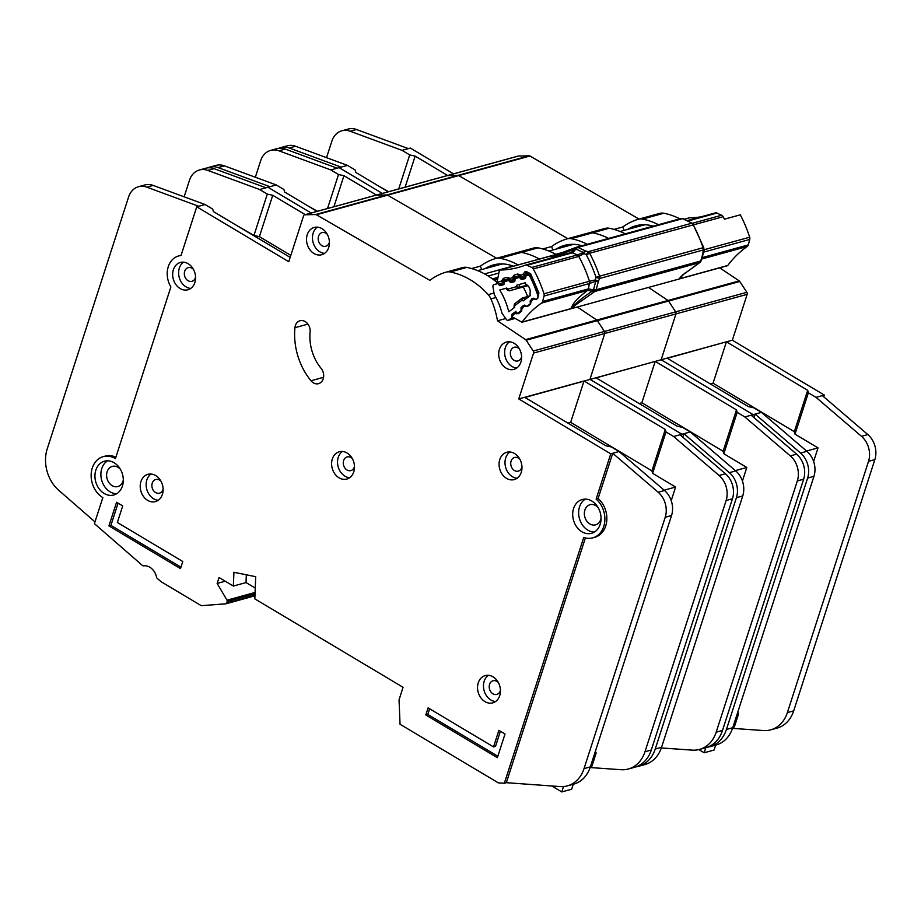 <?xml version="1.0" encoding="UTF-8"?>
<svg xmlns="http://www.w3.org/2000/svg" width="921" height="921" viewBox="0 0 921 921"><rect width="100%" height="100%" fill="white"/><g stroke="black" fill="none" stroke-linecap="round" stroke-linejoin="round"><path stroke-width="1.38" d="M564.469 252.147L499.447 270.037L497.236 281.216A2.026 1.6 74.6 0 0 497.282 282.333L498.365 283.472L500.23 283.587L504.386 282.344L504.086 283.91A1.347 1.071 74.6 0 1 503.384 284.773L500.402 285.614A1.347 1.071 74.6 0 1 499.366 285.245L498.296 284.059A1.347 1.071 74.6 0 0 497.259 283.703L493.99 284.624A2.026 1.6 -105.4 0 0 492.942 286.753L494.289 294.651A54.846 43.517 74.6 0 1 501.98 313.255L506.492 319.575A2.026 1.6 -105.4 0 0 508.645 320.105L511.42 318.01A1.347 1.071 74.6 0 0 511.857 316.916L511.754 315.247A1.347 1.071 74.6 0 1 512.191 314.153L514.724 312.242A1.347 1.071 74.6 0 1 515.772 312.219L517.049 313.013A1.347 1.071 74.6 0 0 518.097 312.99L520.641 311.079A1.347 1.071 74.6 0 0 521.079 309.997L520.987 308.305A1.347 1.071 74.6 0 1 521.413 307.223L523.934 305.3A1.347 1.071 74.6 0 1 525.005 305.288L526.248 306.071A1.347 1.071 74.6 0 0 527.307 306.06L529.84 304.16A1.347 1.071 74.6 0 0 530.277 303.067L530.174 301.397A1.347 1.071 74.6 0 1 530.611 300.304L533.144 298.392A1.347 1.071 74.6 0 1 534.192 298.369L535.458 299.164A1.347 1.071 74.6 0 0 536.506 299.141L536.782 298.934A3.373 2.671 74.6 0 0 537.68 295.146A104.453 82.867 -105.4 0 0 530.197 277.037A3.373 2.671 74.6 0 0 527.031 275.275L530.07 274.446L527.042 275.275A3.373 2.671 74.6 0 0 527.008 275.287L526.697 275.379A1.347 1.071 74.6 0 0 525.995 276.231L525.695 277.797A1.347 1.071 74.6 0 1 524.993 278.66L522.011 279.5A1.347 1.071 74.6 0 1 520.975 279.132L519.905 277.946L525.983 276.277M525.235 282.839L516.704 285.199L525.212 282.793A95.692 75.913 74.6 0 1 525.937 284.347A6.908 5.48 74.6 0 1 529.874 293.857A95.692 75.913 74.6 0 1 530.45 295.48L523.197 300.937L522 300.188L522.46 297.955A1.347 1.071 74.6 0 1 522.748 297.805L522.748 297.805A1.347 1.071 74.6 0 1 523.508 297.932L522 300.188L514.609 305.76L514.137 304.978M477.723 270.659L499.654 264.626A45.82 36.356 74.6 0 1 502.912 263.936M530.024 295.802L522.207 298.07L514.344 303.988L514.712 307.326L508.772 311.782A63.607 50.471 -105.4 0 0 499.781 289.988L506.101 288.204M515.184 279.293L514.908 280.847A1.347 1.071 74.6 0 1 514.206 281.722L511.224 282.54A1.347 1.071 74.6 0 1 510.188 282.183L509.094 280.997L515.184 279.316A1.347 1.071 74.6 0 1 515.898 278.43L518.868 277.589A1.347 1.071 74.6 0 1 519.905 277.946M504.386 282.344A1.347 1.071 74.6 0 1 505.088 281.481L508.07 280.64A1.347 1.071 74.6 0 1 509.094 280.997M508.15 290.472L509.186 290.84A1.347 1.071 74.6 0 1 509.186 290.84L527.883 285.694L509.186 290.84L507.747 289.136L508.15 290.472M527.606 296.47A63.607 50.471 -105.4 0 0 523.232 286.972M505.779 288.342L499.781 289.988M516.704 285.199L516.428 286.684L519.145 287.364A1.347 1.071 74.6 0 1 518.442 288.227L516.428 286.684L507.747 289.136L506.734 288.02M594.183 755.013A10.108 3.926 17.9 0 0 596.002 753.585A10.108 3.926 17.9 0 0 595.369 751.363M590.373 766.836L591.984 766.03L596.002 753.585M563.514 786.557L561.775 791.933L571.665 789.216L573.265 784.255M561.775 791.933L551.817 785.993M123.322 479.91A10.442 8.289 74.6 0 1 117.83 486.541A10.442 8.289 74.6 0 1 112.109 485.632A10.442 8.289 74.6 0 1 106.606 475.121A10.442 8.289 74.6 0 1 112.293 466.394A10.442 8.289 74.6 0 1 118.026 467.304A10.442 8.289 74.6 0 1 120.398 469.296M601.056 518.224A10.442 8.289 74.6 0 1 595.576 524.855A10.442 8.289 74.6 0 1 589.854 523.945A10.442 8.289 74.6 0 1 584.351 513.434A10.442 8.289 74.6 0 1 590.039 504.708A10.442 8.289 74.6 0 1 595.772 505.617A10.442 8.289 74.6 0 1 598.143 507.609M104.165 493.472A17.522 13.896 -105.4 0 0 113.778 494.991A17.522 13.896 -105.4 0 0 123.322 480.359A17.522 13.896 -105.4 0 0 114.1 462.733A17.522 13.896 -105.4 0 0 104.487 461.202A17.522 13.896 -105.4 0 0 94.944 475.846A17.522 13.896 -105.4 0 0 104.165 493.472M116.633 493.76A17.522 13.896 74.6 0 1 110.106 491.837A17.522 13.896 74.6 0 1 100.953 476.134A17.522 13.896 74.6 0 1 107.573 460.811M581.911 531.774A17.522 13.896 -105.4 0 0 591.524 533.305A17.522 13.896 -105.4 0 0 601.056 518.673A17.522 13.896 -105.4 0 0 591.835 501.047A17.522 13.896 -105.4 0 0 582.233 499.516A17.522 13.896 -105.4 0 0 572.689 514.16A17.522 13.896 -105.4 0 0 581.911 531.774M594.367 532.073A17.522 13.896 74.6 0 1 587.84 530.151A17.522 13.896 74.6 0 1 578.699 514.448A17.522 13.896 74.6 0 1 585.307 499.124M484.987 701.641A14.149 11.225 74.6 0 1 477.539 687.411A14.149 11.225 74.6 0 1 485.24 675.588A14.149 11.225 74.6 0 1 493 676.82A14.149 11.225 74.6 0 1 500.448 691.049A14.149 11.225 74.6 0 1 492.747 702.873A14.149 11.225 74.6 0 1 484.987 701.641M488.349 675.289A14.149 11.225 -105.4 0 0 483.56 687.711A14.149 11.225 -105.4 0 0 490.916 700.006A14.149 11.225 -105.4 0 0 495.567 701.537M339.043 477.815A14.149 11.225 74.6 0 1 331.595 463.585A14.149 11.225 74.6 0 1 339.296 451.762A14.149 11.225 74.6 0 1 347.056 452.994A14.149 11.225 74.6 0 1 354.504 467.223A14.149 11.225 74.6 0 1 346.803 479.047A14.149 11.225 74.6 0 1 339.043 477.815M342.405 451.463A14.149 11.225 -105.4 0 0 337.616 463.885A14.149 11.225 -105.4 0 0 344.972 476.18A14.149 11.225 -105.4 0 0 349.623 477.711M313.969 253.494A14.149 11.225 74.6 0 1 306.52 239.253A14.149 11.225 74.6 0 1 314.222 227.429A14.149 11.225 74.6 0 1 321.982 228.661A14.149 11.225 74.6 0 1 329.43 242.902A14.149 11.225 74.6 0 1 321.728 254.726A14.149 11.225 74.6 0 1 313.969 253.494M317.331 227.142A14.149 11.225 -105.4 0 0 312.541 239.564A14.149 11.225 -105.4 0 0 319.898 251.859A14.149 11.225 -105.4 0 0 324.549 253.379M506.136 368.147A14.149 11.225 74.6 0 1 498.687 353.917A14.149 11.225 74.6 0 1 506.389 342.094A14.149 11.225 74.6 0 1 514.16 343.326A14.149 11.225 74.6 0 1 521.608 357.555A14.149 11.225 74.6 0 1 513.895 369.379A14.149 11.225 74.6 0 1 506.136 368.147M509.509 341.795A14.149 11.225 -105.4 0 0 504.72 354.217A14.149 11.225 -105.4 0 0 512.076 366.512A14.149 11.225 -105.4 0 0 516.727 368.043M147.659 500.379A14.149 11.225 74.6 0 1 140.211 486.15A14.149 11.225 74.6 0 1 147.913 474.327A14.149 11.225 74.6 0 1 155.672 475.558A14.149 11.225 74.6 0 1 163.121 489.788A14.149 11.225 74.6 0 1 155.419 501.611A14.149 11.225 74.6 0 1 147.659 500.379M151.021 474.027A14.149 11.225 -105.4 0 0 146.232 486.449A14.149 11.225 -105.4 0 0 153.588 498.745A14.149 11.225 -105.4 0 0 158.239 500.276M180.113 288.526A14.149 11.225 74.6 0 1 172.664 274.297A14.149 11.225 74.6 0 1 180.366 262.473A14.149 11.225 74.6 0 1 188.137 263.705A14.149 11.225 74.6 0 1 195.586 277.946A14.149 11.225 74.6 0 1 187.872 289.77A14.149 11.225 74.6 0 1 180.113 288.526M183.486 262.186A14.149 11.225 -105.4 0 0 178.697 274.596A14.149 11.225 -105.4 0 0 186.054 286.903A14.149 11.225 -105.4 0 0 190.705 288.423M506.515 478.344A14.149 11.225 74.6 0 1 499.067 464.103A14.149 11.225 74.6 0 1 506.769 452.28A14.149 11.225 74.6 0 1 514.528 453.512A14.149 11.225 74.6 0 1 521.977 467.753A14.149 11.225 74.6 0 1 514.275 479.576A14.149 11.225 74.6 0 1 506.515 478.344M509.877 451.992A14.149 11.225 -105.4 0 0 505.088 464.403A14.149 11.225 -105.4 0 0 512.444 476.71A14.149 11.225 -105.4 0 0 517.095 478.229M310.987 380.764A9.44 7.483 -105.4 0 0 313.37 382.848A9.44 7.483 -105.4 0 0 318.551 383.666A9.44 7.483 -105.4 0 0 321.107 368.377A41.111 32.615 74.6 0 1 310.112 331.997A9.44 7.483 -105.4 0 0 300.027 320.75A9.44 7.483 -105.4 0 0 294.939 327.68A59.98 47.581 -105.4 0 0 310.987 380.764L323.559 377.299M196.749 206.822L288.757 261.714L303.562 215.859A2.026 1.6 74.6 0 1 304.874 214.777L315.581 214.547A2.026 1.6 74.6 0 1 316.364 214.754L429.854 280.364A76.155 60.418 74.6 0 1 446.098 272.144A13.481 10.695 74.6 0 1 446.19 272.121A13.481 10.695 74.6 0 1 450.231 271.983A80.864 64.159 74.6 0 1 488.222 294.651A13.481 10.695 74.6 0 1 490.928 298.899A76.155 60.418 74.6 0 1 497.49 320.807L525.592 339.63A2.026 1.6 74.6 0 1 526.179 340.229L533.259 351.039A2.026 1.6 74.6 0 1 533.558 353.077L518.753 398.931L610.75 453.823L612.73 453.282L598.109 498.514A22.242 17.649 -105.4 0 1 603.151 531.187A22.242 17.649 74.6 0 1 594.747 537.311L592.767 537.852A22.242 17.649 -105.4 0 1 583.741 537.427L504.351 783.23L498.376 782.873L400.048 724.274L399.046 699.845L403.053 687.296L254.829 598.869L255.704 576.696L233.911 572.286L233.37 586.055L219.06 577.525L217.149 583.43L227.003 600.181A1.347 1.071 74.6 0 1 227.165 601.471L226.647 603.105A1.347 1.071 74.6 0 1 225.818 603.819L201.262 605.673L161.958 582.222A13.481 10.695 74.6 0 1 160.162 580.921L157.1 578.25A1.347 1.071 74.6 0 1 156.593 577.363A13.481 10.695 -105.4 0 0 143.388 565.862A1.347 1.071 74.6 0 1 142.571 565.586L94.414 523.646L102.83 497.605A22.242 17.649 -105.4 0 1 91.133 475.236A22.242 17.649 -105.4 0 1 103.233 456.655A22.242 17.649 -105.4 0 1 115.424 458.6L170.88 286.938A20.895 16.578 74.6 0 1 178.582 255.98A20.895 16.578 74.6 0 1 181.011 255.543L196.749 206.822L205.061 204.531L153.197 185.42L146.865 187.17A20.216 16.037 -105.4 0 0 138.53 186.721A20.216 16.037 -105.4 0 0 128.56 197.071L47.247 448.803A33.697 26.732 -105.4 0 0 52.865 483.709A33.697 26.732 -105.4 0 0 58.76 490.329L94.99 521.885M521.965 466.982A7.08 5.618 74.6 0 1 518.327 471.115A7.08 5.618 74.6 0 1 514.448 470.504A7.08 5.618 74.6 0 1 510.729 463.39A7.08 5.618 74.6 0 1 514.574 457.472A7.08 5.618 74.6 0 1 518.454 458.094A7.08 5.618 74.6 0 1 519.824 459.176M195.574 277.175A7.08 5.618 74.6 0 1 191.936 281.308A7.08 5.618 74.6 0 1 188.057 280.698A7.08 5.618 74.6 0 1 184.327 273.583A7.08 5.618 74.6 0 1 188.183 267.666A7.08 5.618 74.6 0 1 192.063 268.287A7.08 5.618 74.6 0 1 193.422 269.369M163.109 489.028A7.08 5.618 74.6 0 1 159.471 493.161A7.08 5.618 74.6 0 1 155.591 492.539A7.08 5.618 74.6 0 1 151.873 485.425A7.08 5.618 74.6 0 1 155.718 479.519A7.08 5.618 74.6 0 1 159.598 480.129A7.08 5.618 74.6 0 1 160.968 481.211M521.597 356.784A7.08 5.618 74.6 0 1 517.959 360.928A7.08 5.618 74.6 0 1 514.079 360.307A7.08 5.618 74.6 0 1 510.349 353.192A7.08 5.618 74.6 0 1 514.206 347.275A7.08 5.618 74.6 0 1 518.086 347.896A7.08 5.618 74.6 0 1 519.444 348.978M329.419 242.131A7.08 5.618 74.6 0 1 325.781 246.264A7.08 5.618 74.6 0 1 321.901 245.654A7.08 5.618 74.6 0 1 318.182 238.539A7.08 5.618 74.6 0 1 322.028 232.622A7.08 5.618 74.6 0 1 325.907 233.243A7.08 5.618 74.6 0 1 327.277 234.325M354.493 466.452A7.08 5.618 74.6 0 1 350.866 470.596A7.08 5.618 74.6 0 1 346.987 469.975A7.08 5.618 74.6 0 1 343.257 462.86A7.08 5.618 74.6 0 1 347.113 456.943A7.08 5.618 74.6 0 1 350.993 457.564A7.08 5.618 74.6 0 1 352.352 458.646M500.437 690.29A7.08 5.618 74.6 0 1 496.799 694.422A7.08 5.618 74.6 0 1 492.919 693.801A7.08 5.618 74.6 0 1 489.201 686.686A7.08 5.618 74.6 0 1 493.057 680.769A7.08 5.618 74.6 0 1 496.937 681.39A7.08 5.618 74.6 0 1 498.284 682.461M235.718 224.897L253.954 235.465L267.309 194.101L259.641 189.519L267.953 187.239L311.148 213.004L267.953 187.239L276.265 184.948L224.39 165.849L218.07 167.587A20.216 16.037 -105.4 0 0 209.723 167.138A20.216 16.037 -105.4 0 0 207.801 167.841M375.469 195.356A2.026 1.6 74.6 0 1 376.079 195.194L386.785 194.964A2.026 1.6 74.6 0 1 387.557 195.171L496.649 258.237L387.557 195.171L458.762 175.589L567.843 238.654L458.762 175.589L529.955 156.006L639.047 219.071M496.131 258.387L517.291 252.561A13.481 10.695 74.6 0 1 517.395 252.538A13.481 10.695 74.6 0 1 521.436 252.4A80.864 64.159 74.6 0 1 539.441 259.043A80.864 64.159 74.6 0 0 521.436 252.4L538.048 247.83A13.481 10.695 -105.4 0 0 534.007 247.968A13.481 10.695 -105.4 0 0 533.904 247.991L517.498 252.504M525.592 339.63L596.796 320.048L577.317 307.015L596.796 320.048A2.026 1.6 74.6 0 1 597.372 320.646L604.452 331.456A2.026 1.6 74.6 0 1 604.763 333.494L589.947 379.348L681.943 434.24L681.379 436.001L681.943 434.24L683.923 433.699L682.795 437.21M259.641 189.519L207.778 170.408A20.216 16.037 -105.4 0 0 199.443 169.971A20.216 16.037 -105.4 0 0 189.473 180.309L184.131 196.829M138.53 186.721L144.85 184.983A20.216 16.037 74.6 0 1 153.197 185.42M290.15 257.373L213.419 211.588L212.728 209.113L205.061 204.531M504.351 783.23L506.331 782.689L560.141 786.58A33.697 26.732 -105.4 0 0 567.405 785.866A33.697 26.732 -105.4 0 0 584.029 768.621L665.215 517.257A20.216 16.037 -105.4 0 0 658.181 492.228L612.73 453.282L619.05 451.532L611.383 446.961L605.949 445.787L524.935 397.458L661.151 359.766L753.148 414.657L752.584 416.419L753.148 414.657L755.128 414.116L753.988 417.627M518.086 264.914A80.864 64.159 74.6 0 0 500.068 258.271A13.481 10.695 74.6 0 0 496.039 258.41A13.481 10.695 74.6 0 0 495.935 258.433A76.155 60.418 74.6 0 0 480.405 266.123L471.587 268.552M498.146 283.461A80.864 64.159 -105.4 0 0 466.843 267.412A13.481 10.695 -105.4 0 0 462.803 267.551A13.481 10.695 -105.4 0 0 462.71 267.574L446.294 272.086M497.49 320.807L505.756 318.539M181.092 255.301A20.895 16.578 -105.4 0 0 180.562 255.428L178.582 255.98M610.75 453.823L596.129 499.067L598.12 498.526M592.767 537.852A22.242 17.649 -105.4 0 0 604.786 521.251A22.242 17.649 -105.4 0 0 596.129 499.067M267.309 194.101L272.754 195.275L305.219 214.639M518.753 398.931L584.018 380.983L665.284 429.474L665.975 431.949L673.642 436.531L681.943 434.24L589.947 379.348L604.763 333.494L675.956 313.911L661.151 359.766L732.345 340.194L824.341 395.074L823.777 396.836M585.388 537.922L506.331 782.689M425.813 714.972L497.375 757.672L505.007 734.025L498.871 730.365L493.529 746.919L428.104 707.881L425.813 714.972L427.793 714.431L429.612 708.79M117.358 522.483L122.7 505.928L116.564 502.279L108.931 525.914L180.481 568.602L182.772 561.511L117.358 522.483M233.37 586.055L246.022 582.579L255.255 588.082M217.149 583.43L225.231 581.209M590.131 767.538L621.088 769.714A33.697 26.732 -105.4 0 0 628.352 769A33.697 26.732 -105.4 0 0 644.976 751.766L726.128 500.506A20.216 16.037 -105.4 0 0 719.094 475.478L673.642 436.531M679.974 434.781L725.426 473.739A20.216 16.037 74.6 0 1 732.46 498.768L651.297 750.016A33.697 26.732 74.6 0 1 634.684 767.262L628.352 769M567.935 423.107L570.652 422.359L651.918 470.838L652.609 473.325L675.611 487.048L671.225 500.633M652.609 473.325L665.975 431.949M199.443 169.971L205.774 168.232A20.216 16.037 74.6 0 1 214.109 168.67L265.973 187.78M198.729 206.281L146.865 187.17M103.233 456.655L105.213 456.114A22.242 17.649 74.6 0 1 115.873 457.23M612.73 453.282L619.05 451.532L664.513 490.49A20.216 16.037 74.6 0 1 671.547 515.507L590.349 766.882A33.697 26.732 74.6 0 1 573.737 784.128L567.405 785.866M570.652 422.359L584.018 380.983M651.918 470.838L665.284 429.474M675.611 487.048L664.168 490.191M253.954 235.465L259.388 236.651L290.794 255.382M259.388 236.651L272.754 195.275M480.405 266.123L481.637 269.588M513.377 266.204A47.178 37.427 -105.4 0 0 493.368 264.96A47.178 37.427 -105.4 0 0 485.16 268.621M246.333 574.796L246.022 582.579M180.953 567.163L110.911 525.373L108.931 525.914M110.911 525.373L118.072 503.177M497.835 756.222L427.793 714.431M500.379 731.274L495.51 746.367L493.529 746.919M327.531 208.503L338.514 174.518L330.846 169.936L339.158 167.657L382.353 193.433L339.158 167.657L347.459 165.377L295.595 146.266L289.263 148.005A20.216 16.037 -105.4 0 0 280.928 147.556A20.216 16.037 -105.4 0 0 278.994 148.258M446.662 175.784A2.026 1.6 74.6 0 1 447.272 175.612L457.99 175.381A2.026 1.6 74.6 0 1 458.762 175.589A2.026 1.6 74.6 0 0 457.99 175.381L529.184 155.799A2.026 1.6 74.6 0 1 529.955 156.006M567.336 238.804L588.496 232.978A13.481 10.695 74.6 0 1 588.588 232.955A13.481 10.695 74.6 0 1 592.629 232.817A80.864 64.159 74.6 0 1 608.643 238.401A80.864 64.159 74.6 0 0 592.629 232.817L609.242 228.247A13.481 10.695 -105.4 0 0 605.212 228.385A13.481 10.695 -105.4 0 0 605.109 228.408L588.692 232.921M526.179 340.229L597.372 320.646A2.026 1.6 74.6 0 0 596.796 320.048L668.001 300.476L648.522 287.433L668.001 300.476A2.026 1.6 74.6 0 1 668.577 301.063L675.657 311.874A2.026 1.6 74.6 0 1 675.956 313.911L661.151 359.766L753.148 414.657L751.168 415.21L796.63 454.157A20.216 16.037 74.6 0 1 803.653 479.185L722.501 730.434A33.697 26.732 74.6 0 1 705.877 747.679L699.546 749.418A33.697 26.732 -105.4 0 0 716.17 732.183L797.333 480.923A20.216 16.037 -105.4 0 0 790.299 455.895L744.836 416.948L751.168 415.21M306.912 205.314L317.434 211.277M330.846 169.936L278.982 150.825A20.216 16.037 -105.4 0 0 270.636 150.388A20.216 16.037 -105.4 0 0 260.666 160.726L255.336 177.246M209.723 167.138L216.055 165.4A20.216 16.037 74.6 0 1 224.39 165.849M317.077 211.381L284.624 192.005L283.933 189.53L276.265 184.948M587.287 244.272A80.864 64.159 74.6 0 0 571.273 238.7A13.481 10.695 74.6 0 0 567.232 238.827A13.481 10.695 74.6 0 0 567.14 238.85A76.155 60.418 74.6 0 0 551.61 246.54L542.78 248.969M517.291 252.561A13.481 10.695 74.6 0 1 517.395 252.538A13.481 10.695 74.6 0 1 521.436 252.4L500.068 258.271M556.042 254.461A80.864 64.159 -105.4 0 0 538.048 247.83M338.514 174.518L343.947 175.692L376.413 195.056M636.112 766.813A33.697 26.732 -105.4 0 0 638.598 766.284A33.697 26.732 -105.4 0 0 655.222 749.049L736.42 497.674A20.216 16.037 -105.4 0 0 729.386 472.646L683.923 433.699L690.255 431.949L682.588 427.379L677.142 426.204L596.14 377.875L655.211 361.4L736.478 409.891L737.168 412.366L744.836 416.948M719.715 267.838L739.195 280.893L668.001 300.476A2.026 1.6 74.6 0 1 668.577 301.063L597.372 320.646L604.452 331.456A2.026 1.6 74.6 0 1 604.763 333.494L533.558 353.077M304.563 214.823L375.756 195.24A2.026 1.6 74.6 0 1 376.079 195.194L386.785 194.964A2.026 1.6 74.6 0 1 387.557 195.171L316.364 214.754M661.336 747.956L692.293 750.131A33.697 26.732 -105.4 0 0 699.546 749.418M639.139 403.525L641.856 402.776L723.123 451.255L723.814 453.742L746.816 467.465L742.418 481.061M723.814 453.742L737.168 412.366M270.636 150.388L276.968 148.649A20.216 16.037 74.6 0 1 285.314 149.087L337.178 168.198M269.934 186.698L218.07 167.587M683.923 433.699L690.255 431.949L735.718 470.907A20.216 16.037 74.6 0 1 742.74 495.935L661.554 747.299A33.697 26.732 74.6 0 1 644.93 764.545L638.598 766.284M641.856 402.776L655.211 361.4M723.123 451.255L736.478 409.891M746.816 467.465L735.361 470.608M333.92 206.741L343.947 175.692M551.61 246.54L552.842 250.005M581.98 245.734A47.178 37.427 -105.4 0 0 564.561 245.377A47.178 37.427 -105.4 0 0 556.365 249.038M548.928 251.076L570.859 245.044A45.82 36.356 74.6 0 1 574.117 244.353M620.121 231.493L642.052 225.472A45.82 36.356 74.6 0 1 645.31 224.77M736.581 715.859A10.108 3.926 17.9 0 0 738.4 714.431A10.108 3.926 17.9 0 0 737.767 712.198M707.316 747.23A33.697 26.732 -105.4 0 0 709.803 746.701A33.697 26.732 -105.4 0 0 726.427 729.467L807.613 478.091A20.216 16.037 -105.4 0 0 800.579 453.063L755.128 414.116L761.46 412.378L806.911 451.325A20.216 16.037 74.6 0 1 813.945 476.353L732.748 727.717L734.382 726.865L738.4 714.431M705.82 747.702L704.174 752.768L714.063 750.051L715.663 745.089M704.174 752.768L698.855 749.602M398.735 188.92L409.707 154.935L402.051 150.365L408.371 148.615L410.352 148.074L453.546 173.85M517.867 156.202A2.026 1.6 74.6 0 1 518.477 156.029L529.184 155.799M638.529 219.221L659.689 213.396A13.481 10.695 74.6 0 1 659.793 213.373A13.481 10.695 74.6 0 1 663.834 213.235A80.864 64.159 74.6 0 1 679.848 218.818M739.195 280.893A2.026 1.6 74.6 0 1 739.77 281.481L746.862 292.291A2.026 1.6 74.6 0 1 747.161 294.34L732.345 340.194M378.117 185.731L388.627 191.695M402.051 150.365L350.176 131.243A20.216 16.037 -105.4 0 0 341.841 130.805A20.216 16.037 -105.4 0 0 331.871 141.155L326.529 157.664M280.928 147.556L287.26 145.817A20.216 16.037 74.6 0 1 295.595 146.266M388.282 191.798L355.817 172.434L355.126 169.948L347.459 165.377M658.48 224.689A80.864 64.159 74.6 0 0 642.467 219.117A13.481 10.695 74.6 0 0 638.437 219.244A13.481 10.695 74.6 0 0 638.334 219.279A76.155 60.418 74.6 0 0 622.803 226.957L613.985 229.387M588.496 232.978A13.481 10.695 74.6 0 1 588.588 232.955A13.481 10.695 74.6 0 1 592.629 232.817L571.273 238.7M625.255 233.83A80.864 64.159 -105.4 0 0 609.242 228.247M409.707 154.935L415.152 156.109L447.618 175.474M755.128 414.116L761.46 412.378L753.792 407.807L748.347 406.622L667.334 358.292L726.416 341.818L807.682 390.308L808.373 392.783L816.041 397.365L824.341 395.074M739.77 281.481L668.577 301.063L675.657 311.874A2.026 1.6 74.6 0 1 675.956 313.911L747.161 294.34M375.756 195.24L446.961 175.658A2.026 1.6 74.6 0 1 447.272 175.612L457.99 175.381L315.581 214.547M732.529 728.373L763.486 730.549A33.697 26.732 -105.4 0 0 770.75 729.835A33.697 26.732 -105.4 0 0 787.374 712.601L868.526 461.34A20.216 16.037 -105.4 0 0 861.492 436.324L816.041 397.365M822.372 395.627L867.824 434.574A20.216 16.037 74.6 0 1 874.858 459.602L793.695 710.862A33.697 26.732 74.6 0 1 777.082 728.097L770.75 729.835M710.333 383.942L713.05 383.194L794.316 431.673L795.007 434.159L818.009 447.882L813.623 461.479M795.007 434.159L808.373 392.783M341.841 130.805L348.173 129.067A20.216 16.037 74.6 0 1 356.508 129.504L408.371 148.615M341.127 167.115L289.263 148.005M726.427 729.467L732.748 727.717A33.697 26.732 74.6 0 1 716.135 744.962L709.803 746.701M713.05 383.194L726.416 341.818M794.316 431.673L807.682 390.308M818.009 447.882L806.566 451.025M405.125 187.17L415.152 156.109M622.803 226.957L624.047 230.423M653.185 226.152A47.178 37.427 -105.4 0 0 635.766 225.806A47.178 37.427 -105.4 0 0 627.558 229.456M699.799 262.566L699.5 262.681A3.373 2.671 -105.4 0 0 700.248 261.99A3.373 2.671 -105.4 0 0 700.708 261L703.506 251.514L702.965 252.492L703.149 250.005L599.629 278.476L595.991 277.325L595.427 279.903L589.693 281.193L588.427 288.883L593.297 289.827L592.663 290.932C584.858 295.963 579.125 300.407 575.475 304.241L576.488 304.344L594.943 291.427L593.527 289.643L594.632 291.589L587.54 290.414C580.057 296.113 575.188 300.833 572.931 304.598L570.79 308.673L522.092 322.062A3.373 2.671 74.6 0 1 521.954 322.235L571.239 308.685L576.488 304.344M589.693 281.193L589.463 281.273A112.535 89.279 -105.4 0 0 578.756 256.429L584.064 253.551L586.297 254.829A117.036 92.848 74.6 0 1 595.991 277.325L599.536 276.196A3.373 2.671 74.6 0 1 599.744 277.348A3.373 2.671 74.6 0 1 599.629 278.476L598.408 281.25L595.783 281.147L593.527 289.643A3.373 1.22 14.9 0 0 596.152 289.747A3.373 2.671 74.6 0 1 595.691 290.748A3.373 2.671 74.6 0 1 594.943 291.427L699.5 262.681L682.265 275.252L678.95 279.051A3.373 2.671 -105.4 0 0 679.088 278.879L682.772 274.965L700.167 262.301M702.965 252.492L703.679 250.8M595.599 280.537L596.301 280.329L595.427 279.903L595.783 281.147L589.544 283.507A3.373 2.671 -105.4 0 0 589.463 281.273L543.977 293.776A3.373 2.671 74.6 0 1 544.058 296.021L589.544 283.507M575.141 249.073L575.648 247.553L576.051 249.119L575.97 247.427L575.556 248.313A3.373 2.107 -83.4 0 0 575.141 249.073L575.763 249.177L572.931 252.653L571.216 252.55L574.6 249.038C566.265 252.561 559.542 254.726 554.454 255.531L548.352 256.637L557.976 256.176M575.441 247.634L556.952 254.495L548.72 256.475M701.756 259.008L747.23 246.506A3.373 2.671 -105.4 0 0 748.289 244.917L749.752 239.448A3.373 2.671 -105.4 0 0 749.671 237.215A112.535 89.279 74.6 0 0 740.288 214.835L724.459 219.175A112.535 89.279 74.6 0 0 723.135 216.723L589.647 253.263L586.297 254.829L588.105 251.744L585.296 250.834L584.064 253.551L583.442 252.504L577.582 254.875L531.751 267.47A3.373 2.671 74.6 0 1 533.271 268.944A112.535 89.279 -105.4 0 1 543.977 293.776M585.296 250.834L583.442 252.504L576.051 249.119A3.373 1.704 -65.3 0 1 577.904 247.438L682.461 218.68A3.373 1.704 -65.3 0 1 683.186 218.714L680.884 218.53L576.327 247.289A3.373 2.671 74.6 0 1 576.914 247.208A3.373 2.671 74.6 0 1 577.904 247.438L585.296 250.834M678.374 279.213L571.239 308.685M572.931 304.598L575.475 304.241L570.652 308.834M678.95 279.051L727.636 265.662A3.373 2.671 74.6 0 0 727.774 265.49L679.088 278.879L684.948 273.077M515.921 312.311L511.961 316.364A2.026 1.6 -105.4 0 0 512.709 317.112L521.954 322.235M680.389 277.198L682.507 275.149M683.014 274.665L683.981 274.055M596.301 280.329L598.408 281.25L596.152 289.747L700.708 261A3.373 1.22 14.9 0 0 701.353 260.505L703.621 252.009L703.886 249.061L703.149 250.005A3.373 2.671 -105.4 0 0 703.276 248.877A3.373 2.671 -105.4 0 0 703.057 247.726L703.736 247.588L703.886 249.061M747.23 246.506A114.561 90.891 -105.4 0 0 727.774 265.49M522.092 322.062A114.561 90.891 74.6 0 1 541.548 303.078L587.368 290.472L588.542 288.849M587.368 290.472L588.427 288.883L542.607 301.489A3.373 2.671 74.6 0 1 541.548 303.078M542.607 301.489L544.058 296.021M531.751 267.47L526.996 265.283L572.931 252.653M499.447 270.037A3.373 2.671 74.6 0 1 499.654 270.026A114.561 90.891 74.6 0 0 518.431 267.424A114.561 90.891 74.6 0 0 525.212 265.19A3.373 2.671 74.6 0 1 525.419 265.133A3.373 2.671 74.6 0 1 526.996 265.283M503.568 282.574L501.531 281.043L504.259 281.699A1.347 1.071 74.6 0 1 503.568 282.574M684.315 219.244L689.518 217.805A3.373 2.671 -105.4 0 0 689.311 217.817L684.257 219.21M522.483 306.094L521.539 311.252L518.535 313.635L515.921 313.75L515.956 311.298M524.912 305.231L522.541 307.948L522.069 307.211M531.532 298.899L530.588 304.045L527.583 306.428L524.97 306.543L524.36 305.127M533.869 298.231L531.578 300.741L531.106 300.016M497.282 282.333L501.531 281.043L503.338 278.384L506.895 277.302L509.52 278.154A2.026 0.679 137.2 0 0 509.221 279.201L510.269 279.869L509.843 278.51L512.272 277.774L515 278.43A1.347 1.071 74.6 0 1 514.309 279.305L512.272 277.774L514.079 275.114L517.637 274.032L520.261 274.884A2.026 0.679 137.2 0 0 519.962 275.932L521.01 276.599L520.584 275.241L523.013 274.504L525.741 275.16A1.347 1.071 74.6 0 1 525.051 276.035L523.013 274.504L524.82 271.845L526.179 271.43L530.646 273.779L538.935 293.005L537.772 298.323L536.632 299.233L534.019 299.348L533.409 298.254M520.261 274.884L522.057 276.945A1.347 1.071 74.6 0 1 522.034 276.945L522.034 276.945A1.347 1.071 74.6 0 1 522.034 276.956L526.213 275.713M509.52 278.154L511.316 280.214A1.347 1.071 74.6 0 1 511.293 280.214L511.293 280.214A1.347 1.071 74.6 0 1 511.293 280.226L515.265 279.04M703.506 251.514L702.124 257.615M703.909 248.889A112.535 89.279 74.6 0 1 704.174 249.718L703.368 250.224M723.135 216.723A3.373 2.671 -105.4 0 0 721.615 215.249L692.373 223.285M499.654 270.026L548.352 256.637A3.373 2.671 -105.4 0 0 548.145 256.648M555.167 254.967L552.289 256.775M575.268 247.737L556.952 254.495M689.518 217.805A114.561 90.891 -105.4 0 0 701.215 216.78M721.615 215.249L716.86 213.062A3.373 2.671 -105.4 0 0 715.283 212.912A3.373 2.671 -105.4 0 0 715.076 212.981M749.671 237.215L704.174 249.718A3.373 2.671 74.6 0 1 704.254 251.951L703.966 249.764M691.74 223.112L683.186 218.714M575.913 247.427L575.97 247.427A3.373 2.671 74.6 0 1 576.327 247.289L575.59 247.565M578.998 256.383L577.582 254.875L571.227 252.527L525.419 265.133M689.852 222.076L682.461 218.68A3.373 2.671 -105.4 0 0 681.471 218.461A3.373 2.671 -105.4 0 0 680.884 218.53M592.974 290.426L592.974 290.426A3.373 1.784 29.5 0 0 593.826 290.714M583.73 253.01L583.73 253.01A3.373 1.243 -30.6 0 1 584.363 252.642M497.593 279.362L494.301 280.272M484.573 273.894L513.02 266.077M492.436 278.879L497.996 277.348M488.188 276.012L498.848 273.077M514.966 318.367L508.645 320.105M529.31 296.343L523.508 297.932L525.523 299.187M519.709 284.359L519.145 287.364L527.249 285.13M537.68 295.146L538.394 294.95M531.256 276.749L530.197 277.037M513.365 317.48L511.42 318.01M498.296 284.059L499.643 283.691M527.825 285.637L509.198 290.84M504.075 283.956L499.366 285.245M514.724 312.242L515.346 312.069M530.807 301.225L530.174 301.397M520.975 279.132L525.684 277.843M521.194 276.945L518.88 277.589L521.194 276.945M520.987 308.305L521.735 308.098M514.908 280.882L510.188 282.183M521.413 307.223L522.046 307.05M514.286 281.688L511.224 282.54M450.231 271.983L466.843 267.412M488.222 294.651L494.024 293.051M490.928 298.899L495.924 297.518M304.874 214.777L518.477 156.029M533.259 351.039L746.862 292.291M227.003 600.181L255.082 592.456M227.165 601.471L255.036 593.815M226.647 603.105L254.967 595.311M226.129 603.739L254.956 595.806L225.979 603.785M644.976 751.766L651.297 750.016M726.128 500.506L732.46 498.768M719.094 475.478L725.426 473.739M207.778 170.408L214.109 168.67M664.513 490.49L658.181 492.228M671.547 515.507L665.215 517.257M590.349 766.882L584.029 768.621M294.939 327.68L307.936 324.111M716.17 732.183L722.501 730.434M797.333 480.923L803.653 479.185M790.299 455.895L796.63 454.157M278.982 150.825L285.314 149.087M735.718 470.907L729.386 472.646M742.74 495.935L736.42 497.674M661.554 747.299L655.222 749.049M555.777 254.311L566.979 251.226M642.467 219.117L663.834 213.235M787.374 712.601L793.695 710.862M868.526 461.34L874.858 459.602M861.492 436.324L867.824 434.574M350.176 131.243L356.508 129.504M806.911 451.325L800.579 453.063M813.945 476.353L807.613 478.091M703.057 247.726L599.536 276.196A119.281 94.633 74.6 0 0 589.647 253.263A3.373 2.671 74.6 0 0 588.968 252.342A3.373 2.671 74.6 0 0 588.105 251.744L691.625 223.273A3.373 2.671 -105.4 0 1 692.488 223.872A3.373 2.671 -105.4 0 1 693.168 224.793A119.281 94.633 -105.4 0 1 703.057 247.726M577.237 254.956A3.373 2.671 -105.4 0 1 578.756 256.429L533.271 268.944M515.921 313.75A2.026 0.956 -59.5 0 1 516.474 312.656M518.535 313.635A2.026 1.163 -128.5 0 1 518.224 312.898M521.539 311.252A2.026 1.163 -128.5 0 1 521.171 309.974M522.575 308.454L521.747 308.293L521.47 309.341M524.97 306.543A2.026 0.956 -59.5 0 1 525.442 305.565M530.588 304.045A2.026 1.163 -128.5 0 1 530.277 303.297M531.624 301.248L530.795 301.098L530.519 302.134M534.019 299.348A2.026 0.956 -59.5 0 1 534.41 298.508M538.935 293.005L538.209 293.327L530.047 274.389L527.975 273.03A2.694 2.141 74.6 0 0 527.929 273.042L528.251 272.996M530.646 273.779L530.047 274.389M526.179 271.43A2.026 1.232 73.1 0 0 527.929 273.042L528.009 273.019M524.82 271.845A2.026 1.232 73.1 0 0 526.582 273.456A1.347 1.071 74.6 0 0 525.891 274.331L525.741 275.16L529.828 274.032M523.105 274.021A2.026 0.633 9.9 0 0 525.891 274.331L529.241 273.41M517.637 274.032A2.026 1.232 73.1 0 0 519.398 275.644A1.347 1.071 74.6 0 1 519.421 275.632L515.841 276.726L519.628 275.678M514.079 275.114A2.026 1.232 73.1 0 0 515.841 276.726A1.347 1.071 74.6 0 0 515.15 277.601L515 278.43L520.883 276.818M512.352 277.29A2.026 0.633 9.9 0 0 515.15 277.601L520.215 276.208M506.895 277.302A2.026 1.232 73.1 0 0 508.657 278.913A1.347 1.071 74.6 0 1 508.68 278.902L505.099 279.996L508.887 278.948M503.338 278.384A2.026 1.232 73.1 0 0 505.099 279.996A1.347 1.071 74.6 0 0 504.409 280.87L504.259 281.699L506.734 281.02M501.611 280.56A2.026 0.633 9.9 0 0 504.409 280.87L509.463 279.477M701.249 259.146L702.355 257.546M748.289 244.917L702.47 257.512L701.411 259.1M704.254 251.951L749.752 239.448M716.86 213.062L688.091 220.971M493.702 279.811L497.731 278.706M508.208 320.324L515.081 318.424M505.756 288.308L507.632 290.38M514.344 303.988L513.93 307.913M446.19 272.121L462.803 267.551M496.039 258.41L534.007 247.968M567.232 238.827L605.212 228.385M638.437 219.244L659.793 213.373M446.961 175.658L518.155 156.075M700.213 262.266L701.353 260.505M521.689 307.487L521.747 308.293M530.726 300.292L530.795 301.098M520.492 276.507L522.034 276.945M509.75 279.777L511.293 280.214M692.696 223.492L703.736 247.588M687.296 220.603L715.283 212.912"/></g></svg>

